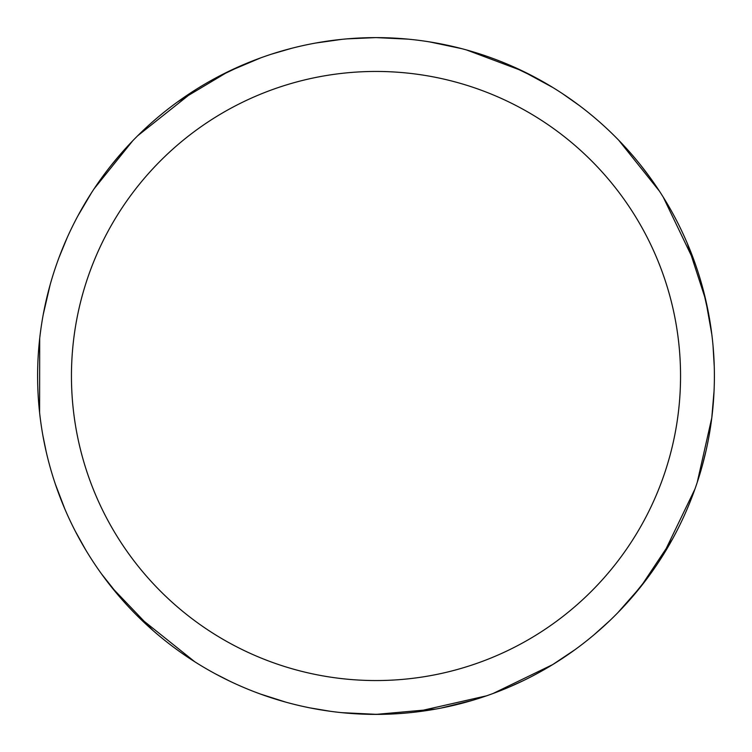 <?xml version="1.0" encoding="UTF-8"?>
<svg xmlns="http://www.w3.org/2000/svg" width="752" height="752" viewBox="0 0 752 752"><rect width="100%" height="100%" fill="white"/><g stroke="black" fill="none" stroke-linecap="round" stroke-linejoin="round"><path stroke-width="1.13" d="M375.398 37.619L375.991 37.619A338.391 338.391 0 0 1 714.391 376A338.391 338.391 0 0 1 376 714.391A338.391 338.391 0 0 1 37.609 376A338.391 338.391 0 0 1 376 37.619L391.745 37.985M376 71.449A304.551 304.551 0 0 1 680.551 376A304.551 304.551 0 0 1 376 680.551A304.551 304.551 0 0 1 71.449 376A304.551 304.551 0 0 1 376 71.449M663.245 197.127L695.262 263.849M714.052 391.012L711.787 417.839M649.023 575.91L630.091 599.485M472.914 700.215L440.822 708.121M377.382 714.391L341.737 712.652M152.966 630.486L111.719 587.34M702.528 287.189L709.145 316.686M552.692 664.599L493.086 693.485M177.528 101.934L228.768 71.318M328.239 41.003L333.973 40.232M342.019 39.32L350.564 38.568M562.477 93.633L579.566 105.694M694.942 489.054L662.747 555.681M575.036 649.662L552.654 664.618M389.931 714.099L371.14 714.353M260.53 694.077L256.15 692.451M510.147 65.339L537.332 78.556M711.796 417.792L697.226 482.408M641.428 585.902L617.834 612.692M435.906 709.042L376.009 714.391M640.187 164.547L650.095 177.566M713.028 345.741L714.259 366.619M486.469 695.844L414.305 712.219M466.531 49.952L522.414 70.923M618.746 140.248L659.466 191.205M523.364 680.616L508.474 687.384M429.354 41.849L461.69 48.645M705.592 299.352L711.834 334.499M672.551 538.996L640.854 586.626M706.034 450.711L702.039 466.569M609.797 620.635L594.23 634.613M346.663 38.888L375.972 37.6L408.261 39.151M521.568 70.528L552.936 87.561M687.366 243.488L705.808 300.255M46.229 451.886L42.949 435.869M59.22 257.034L67.172 237.688M194.815 661.798L137.014 615.568M64.907 509.16L55.31 484.006M43.278 314.345L50.102 284.905M229.727 681.143L215.147 673.717M85.474 549.496L75.313 531.213M137.691 135.764L195.614 89.704M315.408 43.08L342.066 39.32M330.504 711.317L309.871 707.867M39.593 412.528L39.696 338.532M77.935 215.805L91.612 192.615M216.755 77.428L244.033 64.409M286.145 702.246L260.493 694.068M120.348 597.699L101.586 573.992M94.141 188.752L132.756 140.765M227.931 71.731L260.803 57.829M111.061 165.496L121.542 152.938M271.5 54.153L291.588 48.316"/></g></svg>
